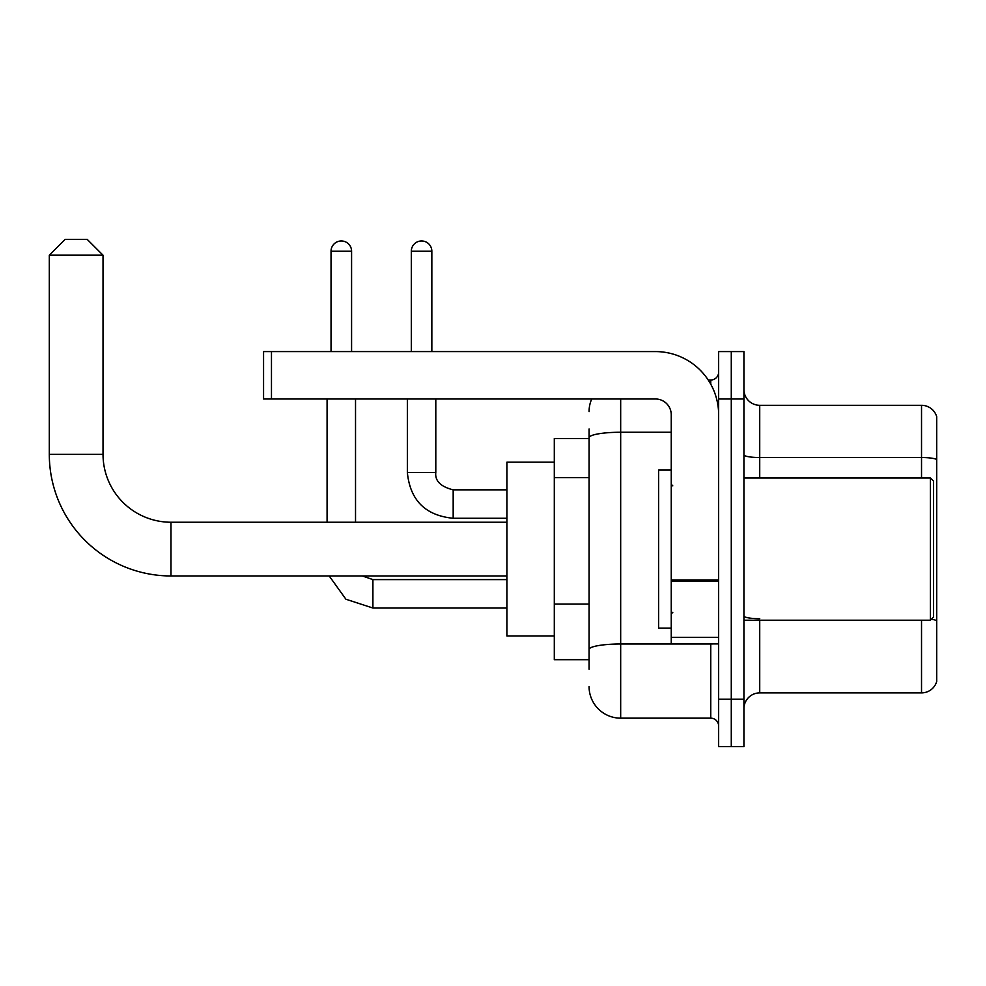 <?xml version="1.0" encoding="UTF-8"?>
<svg xmlns="http://www.w3.org/2000/svg" width="986" height="986" viewBox="0 0 986 986"><rect width="100%" height="100%" fill="white"/><g stroke="black" fill="none" stroke-linecap="round" stroke-linejoin="round"><path stroke-width="1.48" d="M589.073 468.177L589.073 429.009L589.073 438.487L554.305 438.487L554.305 659.708L589.073 659.708M589.073 669.186L589.073 429.009M718.646 699.21L718.646 746.612L731.279 746.612L731.279 699.21L731.279 746.612L743.925 746.612L743.925 699.21L731.279 699.21L731.279 398.985L731.279 699.21L718.646 699.21L718.646 398.985L731.279 398.985L731.279 351.583L731.279 398.985L743.925 398.985L743.925 699.21M743.925 398.985L743.925 351.583L718.646 351.583L718.646 398.985M620.675 398.985L620.675 718.165L710.746 718.165L710.746 643.907M708.219 380.017L710.746 380.017A7.9 7.9 0 0 0 718.646 372.116M589.073 654.963L589.073 613.551M718.646 726.066A7.9 7.9 0 0 0 710.746 718.165M589.073 411.618A31.601 31.601 0 0 1 591.711 398.985M620.675 718.165A31.601 31.601 0 0 1 589.073 686.564M743.925 708.688A15.801 15.801 0 0 1 759.725 692.887L921.528 692.887L921.528 620.206M936.7 416.684A15.801 15.801 0 0 0 921.528 405.308A15.801 15.801 0 0 1 936.7 416.684L936.7 681.511A15.801 15.801 0 0 1 921.528 692.887M931.289 619.294A15.801 2.748 180 0 1 936.7 620.687L936.7 459.513A15.801 2.748 180 0 0 921.528 457.529L921.528 405.308L759.725 405.308A15.801 15.801 0 0 1 743.925 389.507A15.801 15.801 0 0 0 759.725 405.308L759.725 477.988M506.903 575.96L170.972 575.96A121.672 121.672 0 0 1 49.3 454.287L49.3 255.189L65.101 239.388L87.224 239.388L103.025 255.189L49.3 255.189M170.972 575.96L170.972 522.235A67.948 67.948 0 0 1 103.025 454.287L103.025 255.189M554.305 462.188L506.903 462.188L506.903 636.007L554.305 636.007M331.037 351.583L331.037 251.245A10.267 10.267 0 0 1 341.304 240.966A10.267 10.267 0 0 1 351.583 251.245L351.583 351.583M355.527 522.235L355.527 398.985M327.081 522.235L327.081 398.985M411.31 351.583L411.31 251.245A10.267 10.267 0 0 1 421.577 240.966A10.267 10.267 0 0 1 431.843 251.245L431.843 351.583M718.646 643.907L671.244 643.907L671.244 580.002L718.646 580.002M718.646 414.786A63.203 63.203 0 0 0 655.431 351.583L271.47 351.583L271.47 398.985L655.431 398.985A15.801 15.801 0 0 1 671.244 414.786L671.244 580.002M271.47 398.985L263.57 398.985L263.57 351.583L271.47 351.583M930.377 477.988L933.545 481.143L933.545 617.039L930.377 620.206L930.377 477.988L743.925 477.988M671.244 470.088L658.599 470.088L658.599 628.107L671.244 628.107M589.073 477.655L554.305 477.655M589.073 604.073L554.305 604.073M713.482 643.907A7.9 1.368 0 0 1 710.746 643.994L620.675 643.994A31.601 5.485 180 0 0 589.073 649.478M589.073 437.735A31.601 5.485 180 0 1 620.675 432.25L671.244 432.25M710.746 384.183L710.746 380.017M759.725 620.206L759.725 692.887M921.528 477.988L921.528 457.529L759.725 457.529A15.801 2.748 0 0 1 743.925 454.792M759.725 618.703A15.801 2.748 0 0 1 743.925 615.967M49.3 454.287L103.025 454.287M372.905 579.62L372.905 608.029L345.901 599.229L329.201 575.96L345.901 599.229L372.905 608.029L506.903 608.029M331.037 251.245L351.583 251.245M435.8 398.985L435.8 472.454C434.838 480.885 440.631 486.677 453.178 489.845C440.631 486.677 434.838 480.885 435.8 472.454C434.838 480.885 440.631 486.677 453.178 489.845L453.178 518.279C425.385 515.53 410.102 500.259 407.354 472.454L435.775 472.454M411.31 251.245L431.843 251.245M718.646 581.383L671.244 581.383M671.244 637.375L718.646 637.375M506.903 522.235L170.972 522.235M362.269 575.96L372.905 579.595L362.269 575.96M506.903 579.595L372.905 579.595M407.354 472.454C410.102 500.259 425.385 515.53 453.178 518.279C425.385 515.53 410.102 500.259 407.354 472.454L407.354 398.985M506.903 518.279L453.178 518.279M506.903 489.845L453.178 489.845M743.925 620.206L930.377 620.206M672.822 485.888L671.244 484.311M672.822 612.294L671.244 613.884"/></g></svg>
